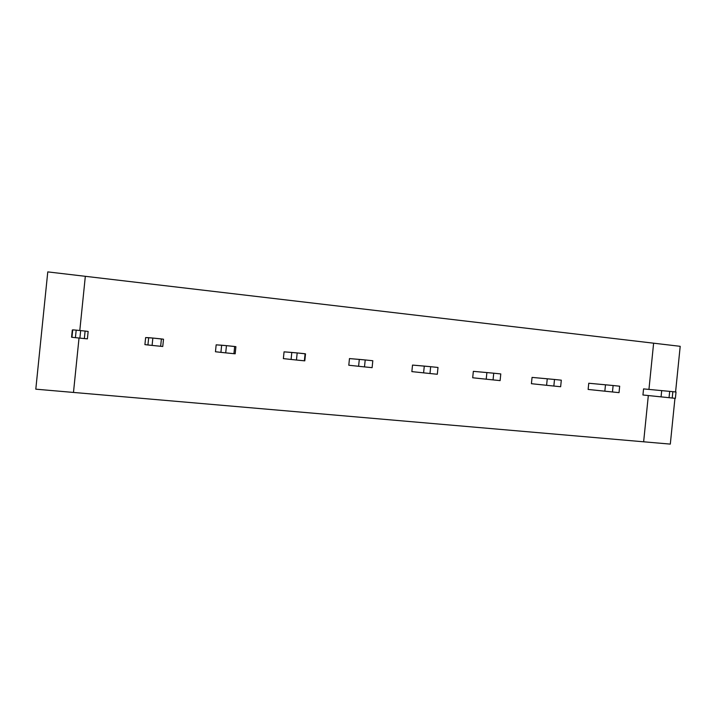<?xml version="1.0" encoding="UTF-8"?>
<svg xmlns="http://www.w3.org/2000/svg" width="716" height="716" viewBox="0 0 716 716"><rect width="100%" height="100%" fill="white"/><g stroke="black" fill="none" stroke-linecap="round" stroke-linejoin="round"><path stroke-width="1.07" d="M643.639 441.799L648.32 395.545L643.639 441.799L670.31 444.108L674.946 398.293L670.31 444.108L35.8 389.173L73.48 392.44L79.028 338.033L73.48 392.44L643.639 441.799L648.32 395.545L643.639 441.799M672.217 398.015L672.852 391.679L676.02 392.01L672.852 391.679L672.217 398.015L675.385 398.338L642.941 394.99L643.559 388.895L672.852 391.679L643.559 388.895L642.941 394.99L661.065 396.87L661.7 390.587L661.065 396.87L669.039 397.693L669.684 391.357L669.039 397.693L672.217 398.015L672.852 391.679L672.217 398.015M648.947 389.397L653.618 343.188L680.2 346.32L653.618 343.188L648.947 389.397L653.618 343.188L85.329 276.313L79.798 330.515L85.329 276.313L47.775 271.892L653.618 343.188L648.947 389.397M675.582 391.965L680.2 346.32L675.582 391.965M675.385 398.338L676.02 392.01L675.385 398.338M80.657 330.604L79.888 338.113L80.657 330.604L76.191 330.139L80.657 330.604L79.888 338.113L75.422 337.666L76.191 330.139L72.71 329.852L76.191 330.139L75.422 337.666L84.345 338.57L79.888 338.113L80.657 330.604L85.106 331.06L80.657 330.604M72.307 330.013L71.949 337.299L75.422 337.666L71.949 337.299L72.71 329.852L71.573 337.2L72.307 330.013M47.775 271.892L35.8 389.173L47.775 271.892M85.329 276.313L79.798 330.515L85.329 276.313M79.028 338.033L73.48 392.44L79.028 338.033M588.131 389.441L588.758 383.248L613.12 385.521L612.466 391.974L588.131 389.441L604.841 391.187L605.485 384.787L588.758 383.248L588.131 389.441M531.415 383.704L532.06 377.404L554.506 379.471L553.844 386.049L531.415 383.704L546.594 385.298L547.257 378.782L532.06 377.404L531.415 383.704M472.694 377.771L473.348 371.344L493.736 373.206L493.055 379.901L472.694 377.771L486.218 379.194L486.889 372.562L473.348 371.344L472.694 377.771M411.861 371.613L412.523 365.079L430.674 366.699L429.985 373.519L411.861 371.613L423.595 372.857L424.284 366.1L412.523 365.079L411.861 371.613M348.799 365.241L349.471 358.582L365.205 359.951L364.498 366.896L348.799 365.241L358.6 366.288L359.298 359.405L349.471 358.582L348.799 365.241M283.375 358.618L284.064 351.842L297.185 352.934L296.46 360.023L283.375 358.618L291.09 359.459L291.806 352.442L284.064 351.842L283.375 358.618M215.462 351.753L216.16 344.844L226.453 345.64L225.71 352.863L215.462 351.753L220.922 352.361L221.656 345.21L216.16 344.844L215.462 351.753M144.909 344.62L145.634 337.576L152.848 338.05L152.096 345.416L144.909 344.62L147.935 344.978L148.677 337.684L145.634 337.576L144.909 344.62M619.036 392.637L612.466 391.974L619.036 392.637L619.68 386.201L613.12 385.521L619.68 386.201L619.036 392.637M604.841 391.187L612.466 391.974L613.12 385.521L605.485 384.787L604.841 391.187M560.646 386.73L553.844 386.049L560.646 386.73L561.308 380.178L554.506 379.471L561.308 380.178L560.646 386.73M546.594 385.298L553.844 386.049L554.506 379.471L547.257 378.782L546.594 385.298M500.108 380.617L493.055 379.901L500.108 380.617L500.788 373.931L493.736 373.206L500.788 373.931L500.108 380.617M486.218 379.194L493.055 379.901L493.736 373.206L486.889 372.562L486.218 379.194M437.306 374.262L429.985 373.519L437.306 374.262L438.004 367.46L430.674 366.699L438.004 367.46L437.306 374.262M423.595 372.857L429.985 373.519L430.674 366.699L424.284 366.1L423.595 372.857M372.105 367.666L364.498 366.896L372.105 367.666L372.812 360.739L365.205 359.951L372.812 360.739L372.105 367.666M358.6 366.288L364.498 366.896L365.205 359.951L359.298 359.405L358.6 366.288M304.801 360.846L296.46 360.023L304.372 360.819L305.088 353.749L297.185 352.934L305.517 353.856L304.801 360.846M291.09 359.459L296.46 360.023L297.185 352.934L291.806 352.442L291.09 359.459M235.179 353.802L225.71 352.863L233.935 353.695L234.669 346.49L226.453 345.64L235.904 346.678L235.179 353.802L235.904 346.678L234.669 346.49L233.935 353.695L235.179 353.802M220.922 352.361L225.71 352.863L226.453 345.64L221.656 345.21L220.922 352.361M162.765 346.481L152.096 345.416L160.653 346.284L161.404 338.928L152.848 338.05L163.508 339.214L162.765 346.481L163.508 339.214L161.404 338.928L160.653 346.284L162.765 346.481M147.935 344.978L152.096 345.416L152.848 338.05L148.677 337.684L147.935 344.978M87.397 338.856L84.345 338.57L85.106 331.06L88.149 331.436L87.397 338.856L88.149 331.436L85.106 331.06L84.345 338.57L87.397 338.856"/></g></svg>
